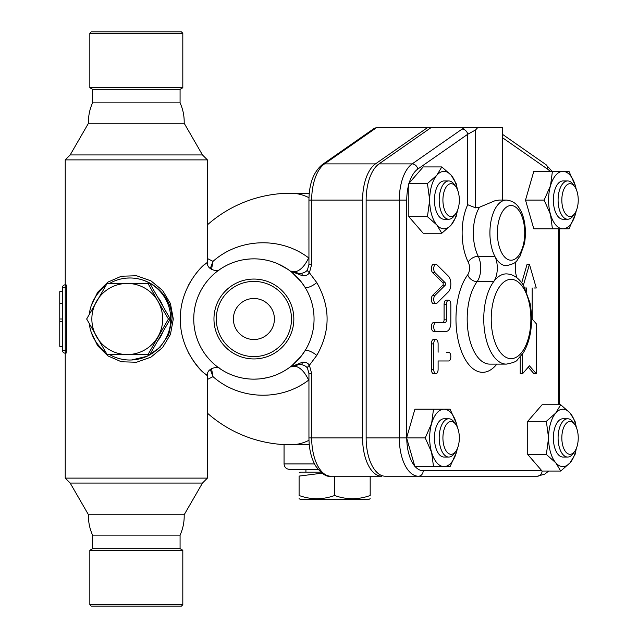<?xml version="1.0" encoding="UTF-8"?>
<svg xmlns="http://www.w3.org/2000/svg" width="638" height="638" viewBox="0 0 638 638"><rect width="100%" height="100%" fill="white"/><g stroke="black" fill="none" stroke-linecap="round" stroke-linejoin="round"><path stroke-width="0.96" d="M136.325 31.9L181.439 31.9L182.811 33.264L89.838 33.264L91.21 31.9L136.325 31.9M92.574 102.877L180.076 102.877C183.01 109.353 184.382 116.14 184.175 123.246L88.475 123.246C88.267 116.14 89.639 109.353 92.574 102.877L92.574 89.32L89.838 87.741L182.811 87.741L182.811 33.264M92.574 89.32L180.076 89.32L182.811 87.741M89.838 604.736L91.21 606.1L181.439 606.1L182.811 604.736L182.811 550.259L89.838 550.259L89.838 604.736L182.811 604.736M89.838 550.259L92.574 548.68L180.076 548.68L182.811 550.259M92.574 548.68L92.574 535.122L180.076 535.122L180.076 548.68M180.076 535.122C183.01 528.647 184.382 521.86 184.175 514.754L88.475 514.754C88.267 521.86 89.639 528.647 92.574 535.122M274.404 319A20.504 20.504 0 0 1 243.644 336.76A20.504 20.504 0 0 1 243.644 301.24A20.504 20.504 0 0 1 274.404 319M299.094 472.91L300.458 472.12L320.659 472.12M321.999 473.189L299.094 476.084C299.094 471.809 299.094 471.809 299.094 476.084C299.094 471.809 299.094 471.809 299.094 476.084L299.094 495.503C310.945 499.777 322.788 499.777 334.639 495.503C346.49 499.777 358.341 499.777 370.184 495.503C370.184 499.777 370.184 499.777 370.184 495.503C370.184 499.777 370.184 499.777 370.184 495.503L370.184 476.219M299.094 495.503C299.094 499.777 299.094 499.777 299.094 495.503C299.094 499.777 299.094 499.777 299.094 495.503M370.184 498.677L368.82 499.466L300.458 499.466L299.094 498.677M334.639 476.219L334.639 495.503M289.524 469.385L318.027 469.385L289.524 469.385C286.199 469.066 284.381 467.239 284.054 463.914L314.502 463.914M147.992 354.545L107.104 354.545L86.656 319L107.104 283.455L127.273 283.455A35.545 35.409 -90 0 0 96.601 336.776A35.545 35.409 -90 0 0 157.937 336.776A35.545 35.409 -90 0 0 157.937 301.224L168.432 319L147.992 354.545L149.818 354.545L170.266 319L149.818 283.455L147.992 283.455L157.937 301.224A35.545 35.409 -90 0 0 127.273 283.455L147.992 283.455M170.266 319L168.432 319M162.323 333.267A35.545 35.409 90 0 1 158.423 340.054M158.423 297.946A35.545 35.409 90 0 1 162.323 304.733M455.859 186.695L454.28 184.47A19.14 9.57 90 0 0 448.761 180.953A19.14 9.57 90 0 0 439.191 200.093A19.14 9.57 90 0 0 448.761 219.233A19.14 9.57 90 0 0 454.28 215.724L455.859 213.491A16.405 8.206 -90 0 1 451.13 216.497A16.405 8.206 -90 0 1 443.306 195.124A16.405 8.206 -90 0 1 455.859 186.695A16.405 8.206 -90 0 1 455.859 213.491M448.761 219.233L444.024 219.233A19.14 9.57 -90 0 1 434.454 200.093A19.14 9.57 -90 0 1 444.024 180.953L448.761 180.953M574.766 186.695L573.187 184.47A19.14 9.57 90 0 0 567.66 180.953A19.14 9.57 90 0 0 558.09 200.093A19.14 9.57 90 0 0 567.66 219.233A19.14 9.57 90 0 0 573.187 215.724L574.766 213.491A16.405 8.206 -90 0 1 566.265 214.663A16.405 8.206 -90 0 1 561.831 200.093A16.405 8.206 -90 0 1 566.265 185.522A16.405 8.206 -90 0 1 574.766 186.695A16.405 8.206 -90 0 1 574.766 213.491M567.66 219.233L562.931 219.233A19.14 9.57 -90 0 1 553.361 200.093A19.14 9.57 -90 0 1 562.931 180.953L567.66 180.953M574.766 424.509L573.187 422.276A19.14 9.57 90 0 0 567.66 418.767A19.14 9.57 90 0 0 558.09 437.907A19.14 9.57 90 0 0 567.66 457.047A19.14 9.57 90 0 0 573.187 453.53L574.766 451.305A16.405 8.206 -90 0 1 562.214 442.876A16.405 8.206 -90 0 1 570.029 421.503A16.405 8.206 -90 0 1 574.766 424.509A16.405 8.206 -90 0 1 574.766 451.305M567.66 418.767L562.931 418.767A19.14 9.57 -90 0 0 553.361 437.907A19.14 9.57 -90 0 0 562.931 457.047L567.66 457.047M429.669 200.093L427.444 183.521L436.847 175.227A28.71 14.355 90 0 0 429.669 200.093A28.71 14.355 90 0 0 436.847 224.959L427.444 216.673L429.669 200.093M441.799 166.941L451.202 175.227A28.71 14.355 90 0 0 436.847 175.227L441.799 166.941L423.185 166.941L409.094 183.21A32.849 16.421 -90 0 1 417.778 169.078L467.726 134.259A5.471 4.474 -124.9 0 0 462.087 129.091L412.14 163.91A38.312 19.156 90 0 0 399.292 200.093L399.292 437.907A38.312 19.156 90 0 0 418.448 476.219L537.356 476.219A5.471 4.737 -90 0 0 542.085 471.051L560.706 471.059L555.754 462.773A28.71 14.355 90 0 0 570.109 462.773A28.71 14.355 90 0 0 576.25 448.61M457.342 189.39A28.71 14.355 90 0 0 451.202 175.227L456.154 183.521L457.462 189.669M457.462 210.516L456.154 216.673L451.202 224.959L441.799 233.245L436.847 224.959A28.71 14.355 90 0 0 451.202 224.959A28.71 14.355 90 0 0 457.342 210.795M562.931 171.383L568.992 171.383L575.356 185.738A28.71 14.355 90 0 0 562.931 171.383A28.71 14.355 90 0 0 550.498 185.738L552.42 171.383L562.931 171.383M576.274 210.747L575.356 214.448A28.71 14.355 90 0 0 576.25 210.795M576.25 189.39A28.71 14.355 90 0 0 575.356 185.738L576.274 189.438M568.992 228.803L562.931 228.803A28.71 14.355 90 0 0 575.356 214.448L568.992 228.803M550.498 214.448L544.134 200.093L550.498 185.738A28.71 14.355 90 0 0 550.498 214.448A28.71 14.355 90 0 0 562.931 228.803L552.42 228.803L550.498 214.448M576.369 448.331L575.061 454.479L570.109 462.773L560.706 471.059M576.25 427.205A28.71 14.355 90 0 0 570.109 413.041L575.061 421.327L576.369 427.484M546.351 454.479L548.576 437.907A28.71 14.355 90 0 0 555.754 462.773L546.351 454.479L527.738 454.479L527.738 421.327L542.093 404.755L560.706 404.755L570.109 413.041A28.71 14.355 90 0 0 555.754 413.041L560.706 404.755M546.351 421.327L555.754 413.041A28.71 14.355 90 0 0 548.576 437.907L546.351 421.327L527.738 421.327M427.444 216.673L408.83 216.673L423.185 233.245L441.799 233.245M408.83 216.673L408.83 183.521L427.444 183.521M552.42 228.803L533.799 228.803L525.513 200.093L544.134 200.093M525.513 200.093L533.799 171.383L552.42 171.383M542.093 471.059L527.738 454.479M459.328 437.907A16.405 8.206 -90 0 1 455.859 451.305A16.405 8.206 -90 0 1 445.005 448.833A16.405 8.206 -90 0 1 445.005 426.981A16.405 8.206 -90 0 1 455.859 424.509A16.405 8.206 -90 0 1 459.328 437.907M455.859 424.509L454.28 422.276A19.14 9.57 90 0 0 448.761 418.767A19.14 9.57 90 0 0 439.191 437.907A19.14 9.57 90 0 0 448.761 457.047A19.14 9.57 90 0 0 454.28 453.53L455.859 451.305M448.761 457.047L444.024 457.047A19.14 9.57 -90 0 1 434.454 437.907A19.14 9.57 -90 0 1 444.024 418.767L448.761 418.767M444.024 466.617L433.513 466.617L431.591 452.262A28.71 14.355 90 0 0 444.024 466.617A28.71 14.355 90 0 0 456.457 452.262L450.093 466.617L444.024 466.617M425.227 437.907L431.591 423.552A28.71 14.355 90 0 0 431.591 452.262L425.227 437.907L406.605 437.907L406.757 437.381L414.899 409.197L444.024 409.197A28.71 14.355 90 0 0 431.591 423.552L433.513 409.197M457.342 427.205A28.71 14.355 90 0 0 456.457 423.552L457.366 427.253M457.366 448.562L456.457 452.262A28.71 14.355 90 0 0 457.342 448.61M450.093 409.197L456.457 423.552A28.71 14.355 90 0 0 444.024 409.197L450.093 409.197M414.74 466.083A32.849 16.421 -90 0 1 406.765 438.442L414.899 466.617L433.513 466.617M406.765 438.442L406.605 437.907L366.14 437.907A38.312 19.156 90 0 0 385.296 476.219L418.448 476.219A5.471 4.737 90 0 0 423.185 470.756A32.849 16.421 -90 0 1 415.202 466.617M435.921 303.688L433.553 303.688A4.378 2.185 -90 0 1 431.424 300.307A4.378 2.185 -90 0 1 432.588 295.394L442.844 285.226A1.364 0.686 90 0 0 443.227 283.998A1.364 0.686 90 0 0 442.844 282.778L432.588 272.609A4.378 2.185 -90 0 1 431.424 267.689A4.378 2.185 -90 0 1 433.553 264.315L435.921 264.315A4.378 2.185 90 0 0 433.792 267.689A4.378 2.185 90 0 0 434.956 272.609L445.212 282.778A1.364 0.686 -90 0 1 445.595 283.998A1.364 0.686 -90 0 1 445.212 285.226L434.956 295.394A4.378 2.185 90 0 0 433.792 300.307A4.378 2.185 90 0 0 435.921 303.688A4.378 2.185 90 0 0 436.894 303.233L448.394 291.845A8.749 4.378 90 0 0 450.827 283.998A8.749 4.378 90 0 0 448.394 276.158L436.894 264.77A4.378 2.185 90 0 0 435.921 264.315M435.921 373.685L433.553 373.685A4.378 2.185 -90 0 1 431.368 369.314L431.368 343.882A4.378 2.185 -90 0 1 433.553 339.504L435.921 339.504A4.378 2.185 90 0 0 433.736 343.882L433.736 369.314A4.378 2.185 90 0 0 435.921 373.685A4.378 2.185 90 0 0 438.115 369.314L438.115 360.972L448.642 360.972A4.378 2.185 90 0 0 450.827 356.594A4.378 2.185 90 0 0 448.642 352.224L446.273 352.224M446.273 360.972L438.115 360.972M444.08 331.305L433.553 331.305A4.378 2.185 -90 0 1 431.368 326.927A4.378 2.185 -90 0 1 433.553 322.557L442.716 322.557A2.735 1.364 90 0 0 444.08 319.821L444.08 304.509A4.378 2.185 -90 0 1 446.273 300.131L448.642 300.131A4.378 2.185 90 0 0 446.448 304.509L446.448 319.821A2.735 1.364 -90 0 1 445.085 322.557L435.921 322.557A4.378 2.185 90 0 0 433.736 326.927A4.378 2.185 90 0 0 435.921 331.305L446.448 331.305A8.749 4.378 90 0 0 450.827 322.557L450.827 304.509A4.378 2.185 90 0 0 448.642 300.131M522.602 353.986L522.602 373.685L529.436 365.789L536.271 373.685L533.902 373.685L528.256 367.161M522.602 373.685L520.233 373.685L520.233 357.065M521.732 282.793L527.068 264.315L529.436 264.315L523.399 285.234M533.902 287.993L536.271 287.993L529.436 264.315M506.317 364.115L489.745 364.115A45.115 22.561 -90 0 1 468.172 332.207A45.115 22.561 -90 0 1 477.112 281.621L493.684 281.621A45.115 22.561 90 0 0 484.744 332.207A45.115 22.561 90 0 0 506.317 364.115C512.912 362.878 516.573 361.483 517.29 359.928L523.503 352.583C531.135 339.001 533.32 322.509 530.066 303.106L523.631 285.617C518.973 278.016 513.207 274.101 506.317 273.885A45.115 22.561 90 0 0 493.684 281.621A16.405 8.206 90 0 0 494.833 256.309A32.809 16.405 90 0 0 506.317 265.679C518.678 262.992 516.022 260.352 519.962 256.348L524.484 243.509C527.148 227.559 523.439 214.631 519.882 209.256C516.94 203.713 512.418 200.651 506.317 200.061L499.06 200.061L494.657 200.866L479.513 207.222L475.597 207.86L467.726 204.718L467.726 134.259L475.597 129.929L477.734 127.6L464.823 127.6L462.087 129.091M330.835 476.219A38.312 19.156 -90 0 1 311.679 437.907L308.944 437.907C309.007 448.929 311.232 458.283 315.635 465.955C321.424 473.731 326.489 477.152 330.835 476.219L381.747 476.219A38.312 19.156 -90 0 1 362.583 437.907L362.583 200.093A38.312 19.156 -90 0 1 375.439 163.91L427.524 127.6L431.081 127.6L378.988 163.91A38.312 19.156 90 0 0 366.14 200.093L366.14 437.907M431.081 127.6L464.823 127.6M502.513 200.061L502.513 127.6L477.734 127.6M536.271 373.685L536.271 323.737L532.172 319L532.172 287.993M524.954 287.993L526.701 287.993L526.701 291.781M433.553 331.305L435.921 331.305M433.553 322.557L435.921 322.557M438.115 352.224L438.115 343.882A4.378 2.185 90 0 0 435.921 339.504M516.022 261.468A16.405 8.206 90 0 0 516.955 277.809M308.944 257.114A104.704 52.348 90 0 0 308.656 257.896C280.457 236.299 239.003 238.181 213.004 261.357L207.414 258.534M207.414 224.847A125.774 125.774 0 0 1 290.808 193.226A125.774 68.737 90 0 1 308.983 197.7M207.414 379.466L213.004 376.643C239.051 399.859 280.505 401.669 308.656 380.104A104.704 52.348 90 0 0 308.944 380.886M308.983 440.3A125.774 68.737 90 0 1 290.808 444.774L309.278 444.774M62.5 346.346L59.765 346.346L59.765 291.654L62.5 291.654M62.5 319L59.765 319M62.5 321.369L59.765 321.369M62.5 303.497L59.765 303.497M62.5 287.555L62.5 350.445L65.236 350.445L65.236 287.555L62.5 287.555A2.735 2.735 0 0 1 65.236 284.819A2.735 2.735 0 0 0 62.5 287.555A2.735 2.735 0 0 1 65.236 284.819A2.735 2.735 0 0 0 62.5 287.555M65.236 353.181A2.735 2.735 0 0 1 62.5 350.445A2.735 2.735 0 0 0 65.236 353.181L66.081 353.181L66.559 350.445L65.236 350.445L65.236 478.117L207.414 478.117L207.414 375.63C206.449 367.424 219.217 366.108 220.158 368.796L218.252 367.448M66.408 285.633L66.559 287.555L66.081 284.819L65.236 284.819L65.236 287.555L66.559 287.555L66.559 350.445M202.9 287.1L203.355 286.382M211.505 269.459L213.004 261.357L210.277 268.59M202.9 350.9L201.855 349.169M210.277 369.41L213.004 376.643L211.505 368.541M205.5 283.272L206.162 282.395M208.155 279.938L209.105 278.846M215.66 272.562L216.194 272.131M219.6 269.579L220.038 269.284M220.118 269.228L220.86 268.726M224.265 266.652L227.662 264.866M229.393 264.068L233.396 262.449M239.178 260.679L239.721 260.543M245.917 259.379L250.287 258.956M251.492 258.892L254.323 258.845M261.261 259.299L266.054 260.089M270.687 261.237L274.93 262.641M278.471 264.092L287.746 269.268M291.43 271.987L294.589 274.699M302.324 283.312L304.98 287.228A8.749 2.552 148.1 0 0 316.783 282.61L309.39 272.737L311.679 264.427L311.679 200.093L308.944 200.093L308.944 264.427L311.679 264.427M308.944 257.991A8.206 4.147 -160.2 0 1 308.656 257.896C304.797 265.91 300.418 270.504 295.514 271.676L290.665 271.11L300.976 281.525L304.98 287.228M184.175 123.246L202.477 154.946L207.414 159.883L65.236 159.883L65.236 284.819M204.599 264.626L205.284 264.044M207.262 262.489L207.414 159.883M188.058 286.023C199.503 264.674 211.497 260.288 206.353 263.183C202.35 264.906 179.589 287.786 180.45 318.992C179.589 347.726 199.439 370.519 205.229 373.908C212.805 378.47 200.635 374.841 188.058 351.977M91.17 332.087L97.574 345.652L107.886 355.884L121.387 361.778L136.548 362.24L150.943 357.144L162.594 347.543L170.442 334.432L173.305 319L170.434 303.552L162.602 290.465L150.935 280.848L136.548 275.76L121.395 276.222L107.886 282.116L97.59 292.332L91.17 305.905M202.015 349.433L202.836 350.788M202.972 351.012L203.642 352.056M206.465 355.996L207.119 356.817M208.06 357.95L209.192 359.25M212.374 362.52L213.076 363.181M219.679 368.477L220.078 368.748M217.327 366.762L216.21 365.885M214.862 364.769L212.334 362.488M209.2 359.258L206.848 356.483M203.809 352.304L201.967 349.353M200.292 346.282L199 343.587M197.86 340.859L196.703 337.63M195.635 333.953L195.069 331.553M194.63 329.28L194.104 325.539M193.753 319.829L193.824 315.977M194.207 311.543L194.55 309.175M195.061 306.487L195.619 304.095M197.014 299.429L197.852 297.149M198.769 294.939L200.236 291.813M202.421 287.874L204.519 284.652M206.425 282.06L207.605 280.584M209.344 278.591L211.617 276.214M213.674 274.276L215.237 272.92M216.067 272.235L216.864 271.605M217.757 270.911L218.898 270.081M219.408 269.714L219.966 269.332M220.078 269.252L220.182 269.18C218.036 272.243 206.433 269.922 207.414 262.37M218.587 270.305L218.124 270.64M203.729 285.816L202.326 288.041M314.055 319A60.155 60.155 0 0 0 223.818 266.907A60.155 60.155 0 0 0 223.818 371.093A60.155 60.155 0 0 0 314.055 319M300.067 357.559L297.348 360.606M296.495 361.475L292.69 364.976M288.368 368.301L284.907 370.55M279.97 373.214L276.884 374.594M273.064 376.021L269.986 376.962M267.832 377.521L262.13 378.589M258.597 378.972L254.251 379.155M248.445 378.908L243.588 378.262M238.891 377.249L235.558 376.292M234.146 375.822L230.286 374.323M213.642 363.7L212.566 362.703M302.579 362.177L290.665 366.89L299.525 364.418L301.168 364.561A5.471 1.164 -81 0 0 301.2 364.569A5.471 1.164 -81 0 0 302.579 362.177C305.761 361.985 308.026 363.014 309.39 365.263A5.471 1.595 148.2 0 0 307.476 368.142L308.944 373.573L308.944 437.907M362.583 200.093L311.679 200.093A38.312 19.156 -90 0 1 324.527 163.91A5.471 4.474 -124.9 0 0 322.302 164.588L374.331 128.318L376.611 127.6L427.524 127.6M362.583 437.907L311.679 437.907L311.679 373.573L308.944 373.573M299.525 273.582L301.2 273.431C304.39 272.729 306.479 271.541 307.476 269.858L307.476 269.858A5.471 1.595 31.8 0 0 309.39 272.737C308.026 274.986 305.754 276.015 302.579 275.823A5.471 1.164 -99 0 0 301.2 273.431A5.471 1.164 -99 0 0 301.168 273.439L299.525 273.582L290.665 271.11L302.579 275.823M311.679 373.573L309.39 365.263L316.783 355.39A8.749 2.552 31.9 0 0 304.98 350.772L300.976 356.475L290.665 366.89L295.514 366.324C300.418 367.504 304.804 372.098 308.656 380.104A8.206 4.147 -19.8 0 1 308.944 380.009M129.929 360.015L129.889 360.015A41.015 40.856 -90 0 0 170.753 319A41.015 40.856 -90 0 0 129.889 277.985C152.378 277.945 172.077 296.526 172.005 319L168.767 334.511L160.018 347.367L147.123 356.283L131.572 359.976M109.505 283.455A41.015 40.856 -90 0 1 129.889 277.985L126.906 278.096M105.517 286.079A41.015 40.856 -90 0 0 89.32 314.159M89.32 323.841A41.015 40.856 -90 0 0 105.517 351.921M109.505 354.545A41.015 40.856 -90 0 0 129.889 360.015M202.477 154.946L70.172 154.946L65.236 159.883M184.175 514.754L202.477 483.054L70.172 483.054L65.236 478.117M293.839 319A39.939 39.939 0 0 0 233.931 284.412A39.939 39.939 0 0 0 233.931 353.588A39.939 39.939 0 0 0 293.839 319M291.494 319A37.594 37.594 0 0 0 235.103 286.438A37.594 37.594 0 0 0 235.103 351.562A37.594 37.594 0 0 0 291.494 319M406.757 437.381L406.757 200.093A32.849 16.421 -90 0 1 408.83 184.135M541.829 470.756L423.185 470.756M558.513 228.803L558.513 404.755M502.513 137.712L547.5 169.078A32.849 16.421 -90 0 1 550.068 171.383M467.726 204.718A41.015 20.504 90 0 0 468.284 262.162A8.206 4.099 -90 0 1 467.71 274.819A53.321 26.66 90 0 0 460.309 348.141A53.321 26.66 90 0 0 496.842 364.115M406.757 200.093L366.14 200.093M502.513 134.347L545.889 164.588A5.471 4.474 124.9 0 1 547.5 169.078M417.778 169.078A5.471 4.474 -124.9 0 0 412.14 163.91L378.988 163.91M475.597 207.86L475.597 129.929M444.08 319.821L446.448 319.821M444.08 304.509L446.448 304.509M431.368 369.314L433.736 369.314M431.368 343.882L433.736 343.882M432.588 272.609L434.956 272.609M442.844 282.778L445.212 282.778M442.844 285.226L445.212 285.226M432.588 295.394L434.956 295.394M524.723 232.87A27.346 13.669 -90 0 1 516.349 258.079A27.346 13.669 -90 0 1 501.484 252.401A27.346 13.669 -90 0 1 505.759 207.661A27.346 13.669 -90 0 1 524.723 232.87M506.317 200.061A32.809 16.405 90 0 0 491.124 220.469A32.809 16.405 90 0 0 494.833 256.309L478.261 256.309A8.206 5.072 -27 0 0 468.284 262.162M530.88 319A39.644 19.826 -90 0 1 501.755 354.01A39.644 19.826 -90 0 1 499.953 286.151A39.644 19.826 -90 0 1 520.353 283.99A39.644 19.826 -90 0 1 530.88 319M479.513 207.222A32.809 16.405 -90 0 0 478.261 256.309A16.405 8.206 90 0 1 477.112 281.621A8.206 5.886 36.5 0 1 467.71 274.819M375.439 163.91L324.527 163.91L376.611 127.6M316.783 355.39C330.532 331.13 330.532 306.87 316.783 282.61M295.514 271.676A8.206 7.09 -96.6 0 0 300.522 273.519M300.522 364.481A8.206 7.09 -83.4 0 0 295.514 366.324M89.838 87.741L89.838 33.264M180.076 102.877L180.076 89.32M305.929 469.385L305.929 472.12M548.656 471.059L544.828 474.09L537.356 476.219M559.247 228.803L559.247 404.755M545.889 164.588L552.149 171.383M207.414 413.153A125.774 125.774 0 0 0 290.808 444.774M284.054 444.598L284.054 463.914M307.476 368.142C306.32 366.395 304.23 365.199 301.2 364.569L299.74 364.426M322.302 164.588C313.553 171.885 309.095 183.72 308.944 200.093M307.476 269.858L308.944 264.427M290.808 193.226L309.278 193.226M88.475 123.246L70.172 154.946M202.477 483.054L207.414 478.117M88.475 514.754L70.172 483.054"/></g></svg>
